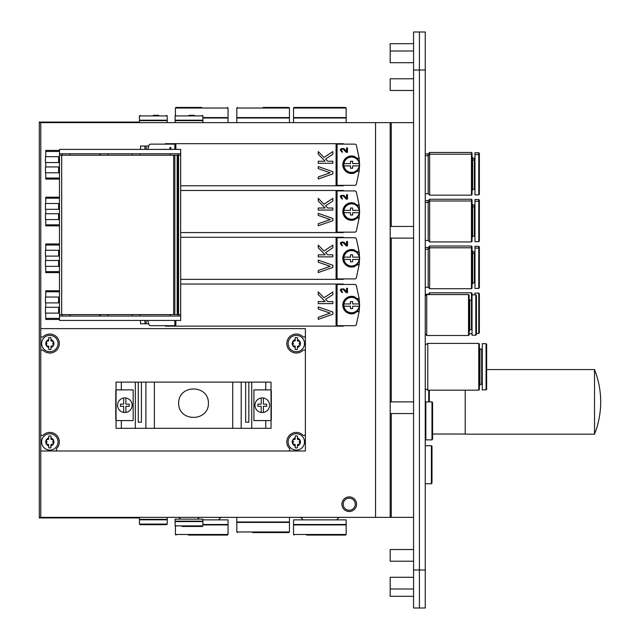 <?xml version="1.0" encoding="UTF-8"?>
<svg xmlns="http://www.w3.org/2000/svg" width="640" height="640" viewBox="0 0 640 640"><rect width="100%" height="100%" fill="white"/><g stroke="black" fill="none" stroke-linecap="round" stroke-linejoin="round"><path stroke-width="0.96" d="M139.448 122.056L39.312 122.056L39.312 122.64L39.312 122.056M136.384 122.64L136.384 122.056M413.56 122.64L39.312 122.64L39.312 517.944L139.448 517.944M413.56 517.36L39.312 517.36L39.312 517.944M136.384 517.36L136.384 517.944M343.192 504.2A6.04 6.04 0 0 1 352.264 498.968A6.04 6.04 0 0 1 352.264 509.44A6.04 6.04 0 0 1 343.192 504.2M341.928 504.2A7.312 7.312 0 0 1 352.896 497.872A7.312 7.312 0 0 1 352.896 510.536A7.312 7.312 0 0 1 341.928 504.2M390.176 517.36L390.176 122.64M375.552 517.36L375.552 122.64M39.312 517.36L39.312 122.64M332.864 291.928L332.864 294.56L325.576 299.376L327.752 301.576L332.864 301.576L332.864 303.624L318.248 303.624L318.248 301.576L325.16 301.576L318.248 294.56L318.248 291.928L324.008 297.776L332.864 291.928M318.248 306.912L332.864 312.032L332.864 314.224L318.248 319.344L318.248 317.296L330.152 313.128L318.248 308.96L318.248 306.912M346.56 291.712L343.968 288.944L346.56 291.712L346.56 288.24L347.488 288.24L347.488 292.696L346.224 292.696L343.296 289.576C340.864 289.4 340.544 290.128 342.344 291.776A1.304 1.304 0 0 1 341.144 289.952A1.304 1.304 0 0 1 343.296 289.576M342.344 291.776L342.344 292.696C339.272 289.888 339.816 288.64 343.968 288.944M337.056 284.472L337.056 325.704L336.08 325.704L336.08 284.472L355.176 284.472L356.288 285.28L359.136 298.584A1.168 1.168 0 0 1 357.512 298.632L359.136 298.584A63.152 63.152 0 0 1 359.448 303.456M359.448 306.72A63.152 63.152 0 0 1 359.136 311.592L357.512 311.552A1.168 1.168 0 0 1 359.136 311.592L356.288 324.896L355.176 325.704L337.056 325.704M354.936 296.984A8.768 8.768 0 0 0 342.808 305.088A8.768 8.768 0 0 0 354.936 313.192M357.512 311.552C349.832 315.688 344.936 313.528 342.808 305.088C344.936 296.648 349.832 294.488 357.512 298.632M175.856 320.44L175.856 325.704L174.88 325.704L174.744 320.44M174.88 325.704L150.184 325.704L149.072 324.896L147.776 320.44A63.152 63.152 0 0 0 148.712 323.784L140.504 323.784L140.504 320.44M343.392 325.704L343.392 326.144L165.328 326.144L165.328 325.704M343.392 284.472L343.392 284.04L180.68 284.04M58.608 313.128L58.608 307.28L45.448 307.28L45.448 313.128L58.608 313.128M45.744 302.896L45.744 307.28M59.488 290.76L45.744 290.76L45.744 297.048L58.608 297.048L58.608 302.896L45.448 302.896L45.448 297.048L58.608 297.048M45.744 313.128L45.744 319.416L59.488 319.416M350.496 303.936L350.496 301.576L352.656 301.576L352.656 303.936L359.2 303.936A7.712 7.712 0 0 1 359.2 306.24L352.656 306.24L352.656 308.6L350.496 308.6L350.496 306.24L343.96 306.24A7.712 7.712 0 0 1 343.96 303.936L350.496 303.936L350.496 301.576M352.656 301.576L352.656 303.936M350.496 308.6L350.496 306.24M352.656 306.24L352.656 308.6M359.2 306.24A7.712 7.712 0 0 1 343.96 306.24M343.96 303.936A7.712 7.712 0 0 1 359.2 303.936M359.616 305.088A8.04 8.04 0 0 1 347.56 312.048A8.04 8.04 0 0 1 347.56 298.128A8.04 8.04 0 0 1 359.616 305.088M332.864 245.152L332.864 247.784L325.576 252.592L327.752 254.8L332.864 254.8L332.864 256.848L318.248 256.848L318.248 254.8L325.16 254.8L318.248 247.784L318.248 245.152L324.008 251L332.864 245.152M318.248 260.136L332.864 265.248L332.864 267.44L318.248 272.56L318.248 270.512L330.152 266.344L318.248 262.184L318.248 260.136M346.56 244.928L343.968 242.16L346.56 244.928L346.56 241.464L347.488 241.464L347.488 245.912L346.224 245.912L343.296 242.792C340.864 242.616 340.544 243.352 342.344 244.992A1.304 1.304 0 0 1 341.144 243.168A1.304 1.304 0 0 1 343.296 242.792M342.344 244.992L342.344 245.912C339.272 243.104 339.816 241.856 343.968 242.16M337.056 237.696L337.056 278.92L336.08 278.92L336.08 237.696L355.176 237.696L356.288 238.496L359.136 251.808A1.168 1.168 0 0 1 357.512 251.848L359.136 251.808A63.152 63.152 0 0 1 359.448 256.672M359.448 259.936A63.152 63.152 0 0 1 359.136 264.808L357.512 264.768A1.168 1.168 0 0 1 359.136 264.808L356.288 278.12L355.176 278.92L337.056 278.92M354.936 250.2A8.768 8.768 0 0 0 342.808 258.304A8.768 8.768 0 0 0 354.936 266.408M357.512 264.768C349.832 268.904 344.936 266.752 342.808 258.304C344.936 249.864 349.832 247.712 357.512 251.848M343.392 278.92L343.392 279.36L180.68 279.36M343.392 237.696L343.392 237.256L180.68 237.256M58.608 266.344L58.608 260.496L45.448 260.496L45.448 266.344L58.608 266.344M45.744 256.112L45.744 260.496M59.488 243.976L45.744 243.976L45.744 250.264M45.744 266.344L45.744 272.632L59.488 272.632M58.608 256.112L58.608 250.264L45.448 250.264L45.448 256.112L58.608 256.112M350.496 257.152L350.496 254.8L352.656 254.8L352.656 257.152L359.2 257.152A7.712 7.712 0 0 1 359.2 259.464L352.656 259.464L352.656 261.816L350.496 261.816L350.496 259.464L343.96 259.464A7.712 7.712 0 0 1 343.96 257.152L350.496 257.152L350.496 254.8M352.656 254.8L352.656 257.152M350.496 261.816L350.496 259.464M352.656 259.464L352.656 261.816M359.2 259.464A7.712 7.712 0 0 1 343.96 259.464M343.96 257.152A7.712 7.712 0 0 1 359.2 257.152M359.616 258.304A8.04 8.04 0 0 1 347.56 265.272A8.04 8.04 0 0 1 347.56 251.344A8.04 8.04 0 0 1 359.616 258.304M332.864 198.368L332.864 201L325.576 205.808L327.752 208.016L332.864 208.016L332.864 210.064L318.248 210.064L318.248 208.016L325.16 208.016L318.248 201L318.248 198.368L324.008 204.216L332.864 198.368M318.248 213.352L332.864 218.472L332.864 220.664L318.248 225.776L318.248 223.728L330.152 219.568L318.248 215.4L318.248 213.352M346.56 198.152L343.968 195.384L346.56 198.152L346.56 194.68L347.488 194.68L347.488 199.128L346.224 199.128L343.296 196.016C340.864 195.832 340.544 196.568 342.344 198.208A1.304 1.304 0 0 1 341.144 196.384A1.304 1.304 0 0 1 343.296 196.016M342.344 198.208L342.344 199.128C339.272 196.328 339.816 195.08 343.968 195.384M337.056 190.912L337.056 232.136L336.08 232.136L336.08 190.912L355.176 190.912L356.288 191.712L359.136 205.024A1.168 1.168 0 0 1 357.512 205.064L359.136 205.024A63.152 63.152 0 0 1 359.448 209.896M359.448 213.16A63.152 63.152 0 0 1 359.136 218.024L357.512 217.984A1.168 1.168 0 0 1 359.136 218.024L356.288 231.336L355.176 232.136L337.056 232.136M354.936 203.424A8.768 8.768 0 0 0 342.808 211.528A8.768 8.768 0 0 0 354.936 219.624M357.512 217.984C349.832 222.12 344.936 219.968 342.808 211.528C344.936 203.08 349.832 200.928 357.512 205.064M343.392 232.136L343.392 232.576L180.68 232.576M343.392 190.912L343.392 190.472L180.68 190.472M58.608 219.568L58.608 213.72L45.448 213.72L45.448 219.568L58.608 219.568M45.744 209.328L45.744 213.72M59.488 197.2L45.744 197.2L45.744 203.488M45.744 219.568L45.744 225.848L59.488 225.848M58.608 209.328L58.608 203.488L45.448 203.488L45.448 209.328L58.608 209.328M350.496 210.368L350.496 208.016L352.656 208.016L352.656 210.368L359.2 210.368A7.712 7.712 0 0 1 359.2 212.68L352.656 212.68L352.656 215.032L350.496 215.032L350.496 212.68L343.96 212.68A7.712 7.712 0 0 1 343.96 210.368L350.496 210.368L350.496 208.016M352.656 208.016L352.656 210.368M350.496 215.032L350.496 212.68M352.656 212.68L352.656 215.032M359.2 212.68A7.712 7.712 0 0 1 343.96 212.68M343.96 210.368A7.712 7.712 0 0 1 359.2 210.368M359.616 211.528A8.04 8.04 0 0 1 347.56 218.488A8.04 8.04 0 0 1 347.56 204.56A8.04 8.04 0 0 1 359.616 211.528M332.864 151.584L332.864 154.216L325.576 159.032L327.752 161.232L332.864 161.232L332.864 163.28L318.248 163.28L318.248 161.232L325.16 161.232L318.248 154.216L318.248 151.584L324.008 157.432L332.864 151.584M318.248 166.568L332.864 171.688L332.864 173.88L318.248 179L318.248 176.952L330.152 172.784L318.248 168.616L318.248 166.568M346.56 151.368L343.968 148.6L346.56 151.368L346.56 147.896L347.488 147.896L347.488 152.352L346.224 152.352L343.296 149.232C340.864 149.056 340.544 149.784 342.344 151.432A1.304 1.304 0 0 1 341.144 149.608A1.304 1.304 0 0 1 343.296 149.232M342.344 151.432L342.344 152.352C339.272 149.544 339.816 148.296 343.968 148.6M168.984 149.392L169.904 149.2L169.904 147.576L170.824 147.576L170.824 149.2L172.056 149.392M165.304 149.392L164.688 149.104L165.304 149.392M337.056 144.128L337.056 185.36L336.08 185.36L336.08 144.128L355.176 144.128L356.288 144.936L359.136 158.24A1.168 1.168 0 0 1 357.512 158.28L359.136 158.24A63.152 63.152 0 0 1 359.448 163.112M359.448 166.376A63.152 63.152 0 0 1 359.136 171.248L357.512 171.2A1.168 1.168 0 0 1 359.136 171.248L356.288 184.552L355.176 185.36L337.056 185.36M354.936 156.64A8.768 8.768 0 0 0 342.808 164.744A8.768 8.768 0 0 0 354.936 172.848M357.512 171.2C349.832 175.336 344.936 173.184 342.808 164.744C344.936 156.296 349.832 154.144 357.512 158.28M175.856 149.392L175.856 144.128L174.88 144.128L174.744 149.392M146.184 149.392L146.184 146.048L148.712 146.048A63.152 63.152 0 0 0 147.776 149.392L149.072 144.936L150.184 144.128L174.88 144.128M343.392 185.36L343.392 185.792L180.68 185.792M343.392 144.128L343.392 143.688L165.328 143.688L165.328 144.128M146.184 146.048L140.504 146.048L140.504 149.392M58.608 172.784L58.608 166.936L45.448 166.936L45.448 172.784L58.608 172.784M45.744 162.552L45.744 166.936M59.488 150.416L45.744 150.416L45.744 156.704M45.744 172.784L45.744 179.072L59.488 179.072M58.608 162.552L58.608 156.704L45.448 156.704L45.448 162.552L58.608 162.552M350.496 163.592L350.496 161.232L352.656 161.232L352.656 163.592L359.2 163.592A7.712 7.712 0 0 1 359.2 165.896L352.656 165.896L352.656 168.248L350.496 168.248L350.496 165.896L343.96 165.896A7.712 7.712 0 0 1 343.96 163.592L350.496 163.592L350.496 161.232M352.656 161.232L352.656 163.592M350.496 168.248L350.496 165.896M352.656 165.896L352.656 168.248M359.2 165.896A7.712 7.712 0 0 1 343.96 165.896M343.96 163.592A7.712 7.712 0 0 1 359.2 163.592M359.616 164.744A8.04 8.04 0 0 1 347.56 171.704A8.04 8.04 0 0 1 347.56 157.776A8.04 8.04 0 0 1 359.616 164.744M252.608 532.568L288.864 532.568L252.608 532.568M289.448 531.976L236.816 531.976L236.816 522.432L289.448 522.432L289.448 531.976L288.864 532.568M236.816 517.36L236.816 521.992L289.448 521.992L289.448 517.36M158.6 524.672L140.04 524.672L166.64 524.672L167.232 524.088L167.232 519.8L139.448 519.8L139.448 524.088L167.232 524.088M139.448 517.36L139.448 519.36L167.232 519.36L167.232 517.36M346.168 108.024L345.584 107.432L294.12 107.432L293.536 108.024L293.536 117.568L346.168 117.568L346.168 108.024L293.536 108.024M330.376 107.432L309.328 107.432M346.168 122.64L346.168 118.008L293.536 118.008L293.536 122.64M263.128 107.432L288.864 107.432L263.128 107.432M236.816 108.024L289.448 108.024L289.448 117.568L236.816 117.568L236.816 108.024L237.4 107.432M289.448 122.64L289.448 118.008L236.816 118.008L236.816 122.64M201.728 107.432L176 107.432L201.728 107.432M176 107.432L175.416 108.024L228.048 108.024L228.048 117.568L202.896 117.568M228.048 122.64L228.048 118.008L202.896 118.008M153.344 115.328L158.6 115.328M139.448 115.912L167.232 115.912L167.232 120.2L139.448 120.2L139.448 115.912L140.04 115.328M167.232 122.64L167.232 120.64L139.448 120.64L139.448 122.64M189.008 115.328L194.272 115.328M175.12 115.912L202.896 115.912L202.896 120.2L175.12 120.2L175.12 115.912L175.704 115.328M202.896 122.64L202.896 120.64L175.12 120.64L175.12 122.64M40.768 517.36L40.768 335.632A1.464 1.464 0 0 0 43.248 336.688A9.504 9.504 0 0 1 56.6 336.864A9.504 9.504 0 0 1 56.6 350.216A9.504 9.504 0 0 1 43.248 350.384A1.464 1.464 0 0 0 40.768 351.44L40.768 434.024A1.464 1.464 0 0 0 43.248 435.08A9.504 9.504 0 0 1 56.552 435.208A9.504 9.504 0 0 1 56.68 448.512A1.464 1.464 0 0 0 57.736 450.992L40.768 450.992L40.768 434.024M45.744 343.536A4.096 4.096 0 0 0 46.288 345.584L46.288 341.488L48.728 340.688L48.728 337.648A5.992 5.992 0 0 1 50.944 337.648L50.944 339.6A4.096 4.096 0 0 1 53.384 341.488A4.096 4.096 0 0 0 50.944 339.6L50.944 340.688L53.384 341.488L53.384 345.584A4.096 4.096 0 0 0 53.384 341.488A4.096 4.096 0 0 1 53.384 345.584L50.944 346.392L50.944 349.424A5.992 5.992 0 0 1 48.728 349.424L48.728 347.48A4.096 4.096 0 0 1 48.728 339.6M45.744 441.928A4.096 4.096 0 0 0 46.288 443.968L46.288 439.88L48.728 439.072L48.728 436.032A5.992 5.992 0 0 1 50.944 436.032L50.944 437.984A4.096 4.096 0 0 1 53.384 439.88L53.384 443.968L50.944 444.776L50.944 447.816A5.992 5.992 0 0 1 48.728 447.816L48.728 445.864A4.096 4.096 0 0 1 48.728 437.984M305.384 335.632L305.384 351.44A1.464 1.464 0 0 0 302.904 350.384A9.504 9.504 0 0 1 289.552 350.216A9.504 9.504 0 0 1 289.552 336.864A9.504 9.504 0 0 1 302.904 336.688A1.464 1.464 0 0 0 305.384 335.632L305.384 328.624L40.768 328.624L40.768 335.632L40.768 122.64M292.224 343.536A4.096 4.096 0 0 0 292.768 345.584L292.768 341.488L295.208 340.688L295.208 337.648A5.992 5.992 0 0 1 297.424 337.648L297.424 339.6A4.096 4.096 0 0 1 299.864 341.488L299.864 345.584L297.424 346.392L297.424 349.424A5.992 5.992 0 0 1 295.208 349.424L295.208 347.48A4.096 4.096 0 0 1 295.208 339.6M288.416 450.992A1.464 1.464 0 0 0 289.472 448.512A9.504 9.504 0 0 1 289.6 435.208A9.504 9.504 0 0 1 302.904 435.08A1.464 1.464 0 0 0 305.384 434.024L305.384 450.992L57.736 450.992M292.224 441.928A4.096 4.096 0 0 0 292.768 443.968L292.768 439.88L295.208 439.072L295.208 436.032A5.992 5.992 0 0 1 297.424 436.032L297.424 437.984A4.096 4.096 0 0 1 299.864 439.88L299.864 443.968L297.424 444.776L297.424 447.816A5.992 5.992 0 0 1 295.208 447.816L295.208 445.864A4.096 4.096 0 0 1 295.208 437.984M305.384 351.44L305.384 434.024M48.728 445.864L48.728 444.776L46.288 443.968A0.816 0.816 0 0 0 46.288 443.976M50.944 437.984L50.944 439.072L53.384 439.88A4.096 4.096 0 0 1 50.944 445.864M48.68 439.12A1.432 1.432 0 0 1 47.232 439.504A0.816 0.816 0 0 0 46.56 439.6M46.184 440.248A0.816 0.816 0 0 0 46.44 440.88A1.432 1.432 0 0 1 46.44 442.968A0.816 0.816 0 0 0 46.184 443.6M46.56 444.248A0.816 0.816 0 0 0 47.232 444.344A1.432 1.432 0 0 1 48.68 444.736M50.984 444.736A1.432 1.432 0 0 1 52.44 444.344M53.232 442.968A1.432 1.432 0 0 1 53.232 440.88A0.816 0.816 0 0 0 53.432 440.6M53.112 439.6A0.816 0.816 0 0 0 52.44 439.504A1.432 1.432 0 0 1 50.984 439.12M41.648 441.928A8.184 8.184 0 0 1 49.832 433.736A8.184 8.184 0 0 1 58.024 441.928A8.184 8.184 0 0 1 49.832 450.112A8.184 8.184 0 0 1 41.648 441.928M295.208 445.864L295.208 444.776L292.768 443.968A0.816 0.816 0 0 0 292.776 443.976M297.424 437.984L297.424 439.072L299.864 439.88A4.096 4.096 0 0 1 297.424 445.864M295.168 439.12A1.432 1.432 0 0 1 293.712 439.504A0.816 0.816 0 0 0 293.04 439.6M292.664 440.248A0.816 0.816 0 0 0 292.92 440.88A1.432 1.432 0 0 1 292.92 442.968A0.816 0.816 0 0 0 292.72 443.256M293.04 444.248A0.816 0.816 0 0 0 293.712 444.344A1.432 1.432 0 0 1 295.168 444.736M297.472 444.736A1.432 1.432 0 0 1 298.92 444.344A0.816 0.816 0 0 0 299.264 444.376M299.968 443.6A0.816 0.816 0 0 0 299.712 442.968A1.432 1.432 0 0 1 299.712 440.88M299.592 439.6A0.816 0.816 0 0 0 298.92 439.504A1.432 1.432 0 0 1 297.472 439.12M288.128 441.928A8.184 8.184 0 0 1 296.32 433.736A8.184 8.184 0 0 1 304.504 441.928A8.184 8.184 0 0 1 296.32 450.112A8.184 8.184 0 0 1 288.128 441.928M48.728 347.48L48.728 346.392L46.288 345.584M53.384 345.584L53.384 345.584A4.096 4.096 0 0 1 50.944 347.48M48.68 340.728A1.432 1.432 0 0 1 47.232 341.112M46.184 341.864A0.816 0.816 0 0 0 46.44 342.496A1.432 1.432 0 0 1 46.44 344.576A0.816 0.816 0 0 0 46.184 345.216M46.56 345.864A0.816 0.816 0 0 0 47.232 345.96A1.432 1.432 0 0 1 48.68 346.344M50.984 346.344A1.432 1.432 0 0 1 52.44 345.96M53.232 344.576A1.432 1.432 0 0 1 53.232 342.496A0.816 0.816 0 0 0 53.432 342.208M53.112 341.208A0.816 0.816 0 0 0 52.44 341.112A1.432 1.432 0 0 1 50.984 340.728M41.648 343.536A8.184 8.184 0 0 1 49.832 335.352A8.184 8.184 0 0 1 58.024 343.536A8.184 8.184 0 0 1 49.832 351.72A8.184 8.184 0 0 1 41.648 343.536M295.208 347.48L295.208 346.392L292.768 345.584A0.816 0.816 0 0 0 292.776 345.584M297.424 339.6L297.424 340.688L299.864 341.488A4.096 4.096 0 0 1 297.424 347.48M295.168 340.728A1.432 1.432 0 0 1 293.712 341.112M292.664 341.864A0.816 0.816 0 0 0 292.92 342.496A1.432 1.432 0 0 1 292.92 344.576A0.816 0.816 0 0 0 292.72 344.864M293.04 345.864A0.816 0.816 0 0 0 293.712 345.96A1.432 1.432 0 0 1 295.168 346.344M297.472 346.344A1.432 1.432 0 0 1 298.92 345.96M299.968 345.216A0.816 0.816 0 0 0 299.712 344.576A1.432 1.432 0 0 1 299.712 342.496M299.592 341.208A0.816 0.816 0 0 0 298.92 341.112A1.432 1.432 0 0 1 297.472 340.728M288.128 343.536A8.184 8.184 0 0 1 296.32 335.352A8.184 8.184 0 0 1 304.504 343.536A8.184 8.184 0 0 1 296.32 351.72A8.184 8.184 0 0 1 288.128 343.536M208.456 403.184C208.608 422.112 178.48 422.112 178.632 403.184C178.48 384.256 208.608 384.256 208.456 403.184M245.656 382.128L248.84 382.128L248.84 422.192L245.656 422.192L245.656 382.128L141.424 382.128L141.424 422.192L138.248 422.192L138.248 382.128L141.424 382.128M141.424 422.192L138.248 422.192M248.84 422.192L245.656 422.192M248.84 382.128L271.024 382.128L271.024 420.584L253.92 420.584L253.92 389.88L271.024 389.88A4.68 4.68 0 0 1 271.32 391.488L271.32 418.976A4.68 4.68 0 0 1 271.024 420.6L271.024 428.328L116.064 428.328L116.064 389.88L133.168 389.88L133.168 420.584L116.064 420.584A4.68 4.68 0 0 1 115.768 418.976L115.768 391.488A4.68 4.68 0 0 1 116.064 389.864L116.064 382.128L138.248 382.128M263.408 398.016L263.408 404.136L266.64 404.136L266.64 406.328L263.408 406.328L263.408 412.448A7.312 7.312 0 0 1 261.216 412.464L261.216 406.328L257.872 406.328L257.872 404.136L261.216 404.136L261.216 397.992A7.312 7.312 0 0 1 269.56 405.232A7.312 7.312 0 0 1 263.408 412.448M261.216 412.464A7.312 7.312 0 0 1 261.216 397.992M125.872 397.992L125.872 404.136L129.216 404.136L129.216 406.328L125.872 406.328L125.872 412.464A7.312 7.312 0 0 1 123.68 412.448L123.68 406.328L120.448 406.328L120.448 404.136L123.68 404.136L123.68 398.016A7.312 7.312 0 0 1 132.144 405.232A7.312 7.312 0 0 1 125.872 412.464M123.68 412.448A7.312 7.312 0 0 1 123.68 398.016M265.76 428.328L265.76 420.584M121.32 389.88L121.32 382.128M121.32 428.328L121.32 420.584M135.336 428.328L135.336 382.128M251.744 428.328L251.744 382.128M265.76 389.88L265.76 382.128M59.488 153.776L180.68 153.776L180.68 149.392L59.488 149.392L59.488 314.592L180.68 314.592L180.68 316.056L59.488 316.056L59.488 155.24L177.752 155.24L177.752 314.592M177.752 155.24L178.576 155.24L178.576 314.592M178.576 155.24L180.68 155.24L180.68 314.592M62.112 316.056L62.112 314.592M100.128 316.056L100.128 314.592M132.288 316.056L132.288 314.592M170.296 316.056L170.296 314.592M59.488 316.056L59.488 320.44L180.68 320.44L180.68 316.056M99.544 316.056L99.544 314.592M62.112 153.776L62.112 155.24M100.128 153.776L100.128 155.24M132.288 153.776L132.288 155.24M170.296 153.776L170.296 155.24M180.68 153.776L180.68 155.24M99.544 155.24L99.544 153.776M182.168 526.464L202.312 526.464L182.168 526.464M202.896 525.88L175.12 525.88L175.12 521.592L202.896 521.592L202.896 525.88L202.312 526.464M181.864 521.152L202.896 521.152L202.896 519.152L175.12 519.152L175.12 521.152L181.864 521.152M188.488 535.064L227.456 535.064L188.488 535.064M202.896 524.928L228.048 524.928L228.048 534.48L227.456 535.064M202.896 524.496L228.048 524.496L228.048 519.864L202.896 519.864M306.616 535.064L345.584 535.064L306.616 535.064M346.168 534.48L293.536 534.48L293.536 524.928L346.168 524.928L346.168 534.48L345.584 535.064M306.312 524.496L346.168 524.496L346.168 519.864L293.536 519.864L293.536 524.496L306.312 524.496M413.56 561.216L390.176 561.216L390.176 549.52L413.56 549.52M413.56 401.872L390.176 401.872M413.56 596.304L390.176 596.304L390.176 577.296L413.56 577.296M413.56 62.704L390.176 62.704L390.176 43.696L413.56 43.696M413.56 51.008L390.176 51.008M413.56 238.128L390.176 238.128L390.176 226.44L413.56 226.44M413.56 90.48L390.176 90.48L390.176 78.784L413.56 78.784M425.256 70.008L425.256 569.992L419.408 569.992L419.408 608L419.408 70.008L425.256 70.008L425.256 32L419.408 32L419.408 70.008L419.408 32L413.56 32L419.408 32M425.256 608L419.408 608L425.256 608L425.256 569.992M413.56 569.992L413.56 70.008L419.408 70.008L419.408 569.992L413.56 569.992L413.56 608L419.408 608M413.56 32L413.56 70.008M486.072 386.784L486.072 343.68L482.272 343.68L482.272 389.88L486.072 389.88L486.072 386.784M486.072 389.88L486.656 389.296L486.656 344.272L486.072 343.68M482.272 384.912L481.688 384.328L481.688 349.24L482.272 348.656M479.352 385.2L479.936 385.2L479.936 348.36L479.352 348.36M478.768 390.176L479.352 389.584L479.352 343.976L478.768 343.392L427.792 343.392L427.792 390.176L478.768 390.176L478.768 343.392M465.216 390.176L465.216 434.176L594.52 434.176L594.52 369.56L486.656 369.56M429.336 401.872L429.336 390.176M428.728 401.872L428.728 390.176M425.84 411.368L425.84 439.88L431.984 439.88L431.984 401.872L425.84 401.872L425.84 411.368M431.984 401.872L432.568 402.456L432.568 439.296L431.984 439.88M425.256 445.728L431.4 445.728L431.4 483.736L425.256 483.736M431.4 445.728L431.984 446.312L431.984 483.152L431.4 483.736M478.768 288.424L479.352 287.84L479.352 248.656L478.768 248.072L478.768 246.32L474.968 246.32L474.968 288.424L478.768 288.424L478.768 248.072L474.968 248.072M479.352 248.656L479.352 246.904L478.768 246.32M474.968 283.448L474.376 282.864L474.376 251.872L474.968 251.288M472.04 283.744L472.624 283.744L472.624 251L472.04 251M471.456 288.712L472.04 288.128L472.04 246.608L471.456 246.024L429.648 246.024L429.648 288.712L471.456 288.712L471.456 246.024M429.648 288.712L428.184 287.256L428.184 247.488L429.648 246.024M474.376 282.864L472.624 282.864M428.184 287.256L425.256 287.256M475.84 294.856L476.424 295.44L476.424 334.616L475.84 335.208L475.84 294.856L472.04 294.856L472.04 293.392L471.456 292.808L429.648 292.808L429.648 294.56M475.84 335.208L472.04 335.208L472.04 294.856M472.04 330.232L471.456 329.648L471.456 292.808M471.456 329.648L469.704 329.648M469.12 330.528L469.704 330.528L469.704 299.536L469.12 299.536M468.528 335.496L469.12 334.912L469.12 295.144L468.528 294.56L426.72 294.56L426.72 335.496L468.528 335.496L468.528 294.56M425.256 334.032L426.72 335.496M478.768 293.104L479.352 293.688L479.352 332.864L478.768 333.448L478.768 293.104L474.968 293.104L474.968 294.856M428.184 294.56L429.648 292.808M478.768 211.376L478.768 199.536L474.968 199.536L474.968 241.64L478.768 241.64L478.768 211.376M478.768 241.64L479.352 241.056L479.352 200.12L478.768 199.536M474.968 236.672L474.376 236.088L474.376 205.096L474.968 204.504M472.04 236.96L472.624 236.96L472.624 204.216L472.04 204.216M471.456 241.936L472.04 241.352L472.04 199.832L471.456 199.248L429.648 199.248L429.648 241.936L471.456 241.936L471.456 199.248M429.648 241.936L428.184 240.472L428.184 200.704L429.648 199.248M478.768 164.6L478.768 152.752L474.968 152.752L474.968 194.856L478.768 194.856L478.768 164.6M478.768 194.856L479.352 194.272L479.352 153.344L478.768 152.752M474.968 189.888L474.376 189.304L474.376 158.312L474.968 157.728M472.04 190.184L472.624 190.184L472.624 157.432L472.04 157.432M471.456 195.152L472.04 194.568L472.04 153.048L471.456 152.464L429.648 152.464L429.648 195.152L471.456 195.152L471.456 152.464M429.648 195.152L428.184 193.688L428.184 153.928L429.648 152.464M139.304 122.64L139.304 122.056M133.456 122.64L133.456 122.056M42.232 122.64L42.232 122.056M42.232 517.36L42.232 517.944M133.456 517.36L133.456 517.944M139.304 517.36L139.304 517.944M391.296 517.36L391.296 413.56M391.296 401.872L391.296 238.128M391.296 226.44L391.296 122.64M146.184 320.44L146.184 323.784M144.936 320.44L144.936 323.784M45.744 318.4L59.488 318.4M45.744 291.776L59.488 291.776M45.744 271.616L59.488 271.616M45.744 245L59.488 245M45.744 224.832L59.488 224.832M45.744 198.216L59.488 198.216M144.936 149.392L144.936 146.048M45.744 178.048L59.488 178.048M45.744 151.432L59.488 151.432M145.896 428.328L145.896 382.128M154.368 428.328L154.368 382.128M232.72 428.328L232.72 382.128M241.192 428.328L241.192 382.128M61.68 155.24L61.68 314.592M173.664 155.24L173.664 314.592M177.184 155.24L177.184 314.592M176 535.064L175.416 534.48L228.048 534.48M236.816 531.976L237.4 532.568M286.816 522.432L286.816 521.992M239.448 522.432L239.448 521.992M139.448 524.088L140.04 524.672M165.84 519.8L165.84 519.36M140.84 519.8L140.84 519.36M296.168 117.568L296.168 118.008M343.536 117.568L343.536 118.008M289.448 108.024L288.864 107.432M239.448 117.568L239.448 118.008M286.816 117.568L286.816 118.008M228.048 108.024L227.456 107.432M175.416 108.024L175.416 115.408M225.416 117.568L225.416 118.008M175.416 120.2L175.416 120.64M167.232 115.912L166.64 115.328M140.84 120.2L140.84 120.64M165.84 120.2L165.84 120.64M202.896 115.912L202.312 115.328M176.512 120.2L176.512 120.64M201.512 120.2L201.512 120.64M174.832 155.24L174.832 314.592M70.008 316.056L70.008 314.592M108.024 316.056L108.024 314.592M140.184 316.056L140.184 314.592M178.192 316.056L178.192 314.592M70.008 153.776L70.008 155.24M108.024 153.776L108.024 155.24M140.184 153.776L140.184 155.24M178.192 153.776L178.192 155.24M175.12 525.88L175.704 526.464M201.512 521.592L201.512 521.152M176.512 521.592L176.512 521.152M197.448 519.152L199.248 517.36M180.568 519.152L178.776 517.36M175.416 534.48L175.416 526.384M225.416 524.928L225.416 524.496M175.416 521.592L175.416 521.152M218.464 519.864L220.968 517.36M293.536 534.48L294.12 535.064M343.536 524.928L343.536 524.496M296.168 524.928L296.168 524.496M336.584 519.864L339.088 517.36M303.12 519.864L300.616 517.36M413.56 413.56L390.176 413.56M413.56 588.992L390.176 588.992M481.688 349.24L479.936 349.24M481.688 384.328L479.936 384.328M425.256 388.712L427.792 390.176M425.256 344.856L427.792 343.392M432.568 434.032L465.216 434.032M594.52 434.176A87.712 87.712 0 0 0 594.52 369.56M425.256 439.296L425.84 439.88M425.256 402.456L425.84 401.872M474.376 251.872L472.624 251.872M428.184 247.488L425.256 247.488M472.624 253.632L474.376 253.632L474.968 253.04M472.624 252.752L472.04 252.752M472.04 248.368L471.456 247.784L429.648 247.784L428.184 249.24L425.256 249.24M469.704 300.408L471.456 300.408L472.04 299.824M425.256 296.024L426.72 294.56M478.768 333.448L476.424 333.448M472.04 333.16L471.456 333.744L469.12 333.744M428.184 294.272L425.256 294.272M479.352 201.88L478.768 201.288L474.968 201.288M472.624 206.848L474.376 206.848L474.968 206.264M474.376 236.088L472.624 236.088M472.624 205.968L472.04 205.968M472.04 201.584L471.456 201L429.648 201L428.184 202.464L425.256 202.464M428.184 240.472L425.256 240.472M479.352 155.096L478.768 154.512L474.968 154.512M472.624 160.064L474.376 160.064L474.968 159.48M474.376 189.304L472.624 189.304M472.624 159.184L472.04 159.184M472.04 154.8L471.456 154.216L429.648 154.216L428.184 155.68L425.256 155.68M428.184 193.688L425.256 193.688M474.376 205.096L472.624 205.096M428.184 200.704L425.256 200.704M474.376 158.312L472.624 158.312M428.184 153.928L425.256 153.928"/></g></svg>
